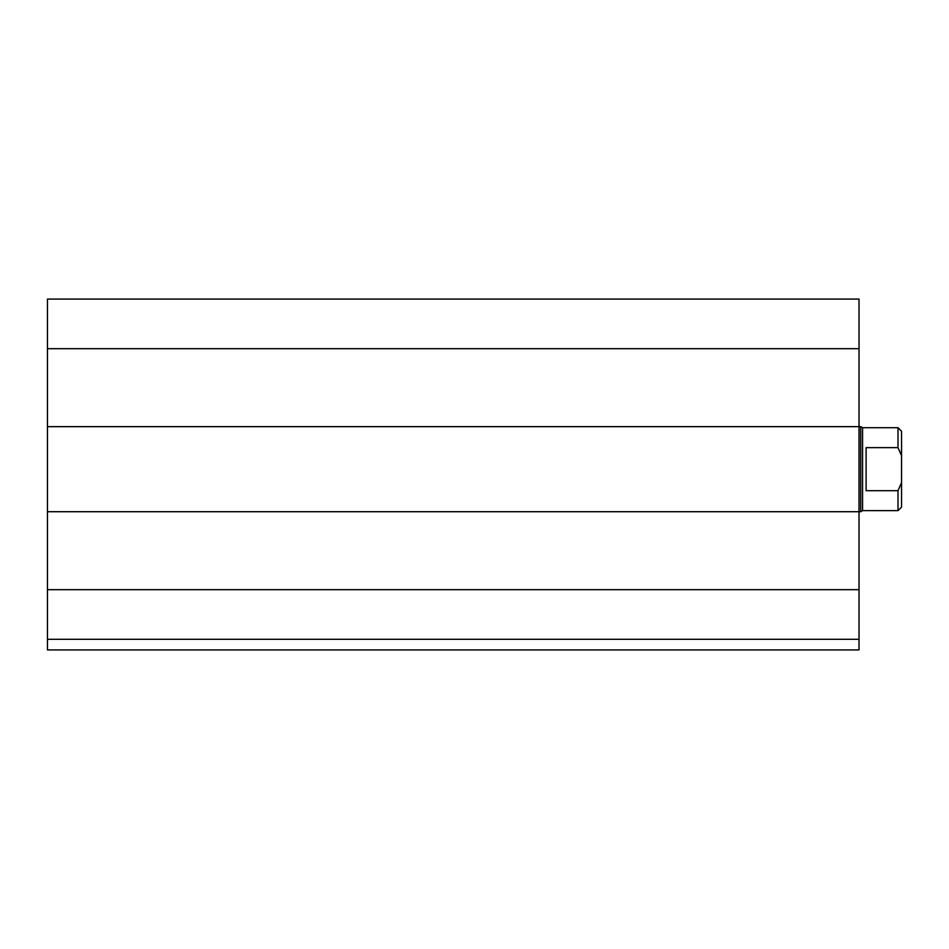 <?xml version="1.0" encoding="UTF-8"?>
<svg xmlns="http://www.w3.org/2000/svg" width="949" height="949" viewBox="0 0 949 949"><rect width="100%" height="100%" fill="white"/><g stroke="black" fill="none" stroke-linecap="round" stroke-linejoin="round"><path stroke-width="1.42" d="M859.023 639.294L47.45 639.294L47.45 649.923L859.023 649.923L859.023 299.077L47.45 299.077L47.45 348.686L859.023 348.686M47.45 639.294L47.45 511.713L860.719 511.713L860.719 426.659L47.45 426.659L47.45 348.686M47.45 511.713L47.45 426.659M866.105 447.655L898.003 447.655L901.55 455.698L901.55 482.673L898.003 490.704L866.105 490.704L866.105 447.655M901.55 455.698L901.55 431.261L898.003 427.714L898.003 447.655M898.003 490.704L898.003 510.645L901.55 507.11L901.55 482.673M898.003 427.714L862.57 427.714L862.57 510.645L898.003 510.645M47.45 589.685L859.023 589.685M862.57 427.714L860.719 426.659M862.57 510.645L860.719 511.713"/></g></svg>
